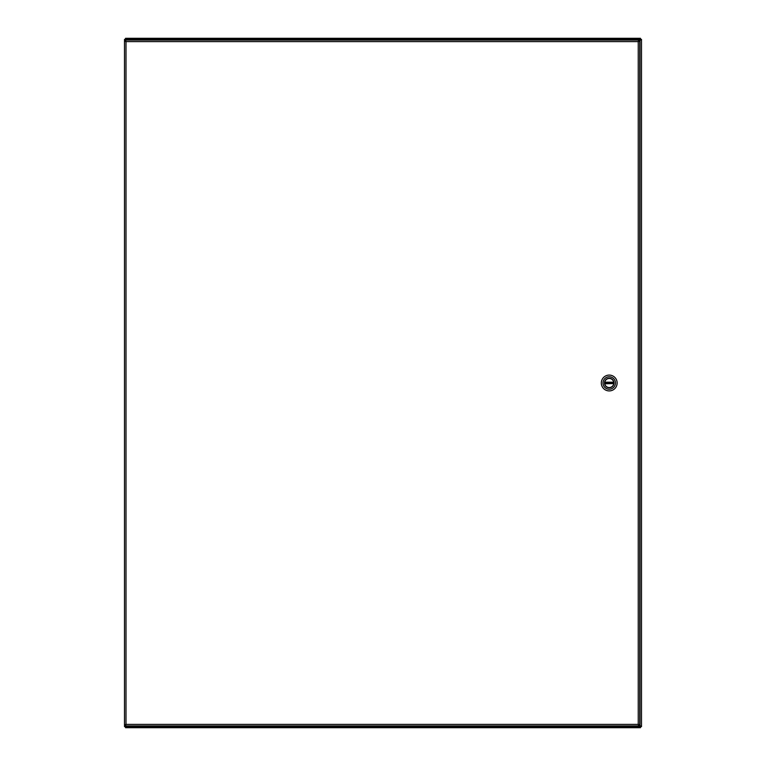<?xml version="1.0" encoding="UTF-8"?>
<svg xmlns="http://www.w3.org/2000/svg" width="766" height="766" viewBox="0 0 766 766"><rect width="100%" height="100%" fill="white"/><g stroke="black" fill="none" stroke-linecap="round" stroke-linejoin="round"><path stroke-width="1.15" d="M639.026 724.827L641.487 726.637L640.453 726.637L640.012 725.823L640.012 40.177L640.453 39.363L641.487 39.363L639.026 41.172M125.988 725.823L125.547 726.637L124.513 726.637L125.988 725.823M125.988 40.177L124.513 39.363L125.547 39.363L125.988 40.177M124.513 726.637L124.513 39.363M641.487 39.363L641.487 726.637M126.218 39.363L125.538 39.363L125.538 38.3L126.285 38.463M638.672 40.78L639.648 39.813L639.715 38.3L640.462 38.3L640.462 39.363L639.782 39.363M126.294 38.338L126.639 40.1M126.208 39.459L639.792 39.459M126.285 38.3L639.715 38.3M639.782 726.637L640.462 726.637L640.462 727.7L639.715 727.537M126.639 725.9L126.285 727.7L125.538 727.7L125.538 726.637L126.218 726.637M639.706 727.662L639.648 726.187L638.672 725.22M639.792 726.541L126.208 726.541M639.715 727.7L126.285 727.7M125.988 41.575L125.567 40.1L638.672 40.1L638.241 41.603L639.744 41.172L639.744 724.827L638.241 724.397L638.672 725.9L125.567 725.9L126.007 724.397L124.494 724.827L124.494 41.172L126.007 41.603L124.494 41.172M125.567 725.9L126.007 724.397L638.241 724.397L638.241 41.603L126.007 41.603L126.007 724.397L124.494 724.827M639.744 724.827L638.241 724.397L638.672 725.9M638.672 40.1L638.241 41.603L639.744 41.172M126.007 41.603L125.567 40.1M613.719 383.565L604.776 383.795A4.519 4.519 0 0 0 613.719 383.565A4.519 4.519 0 0 0 613.719 382.435L613.681 382.205A4.519 4.519 0 0 0 604.776 382.205L613.681 382.205A4.519 4.519 0 0 1 613.719 382.435L604.738 382.435A4.519 4.519 0 0 0 604.738 383.565L604.776 383.795A4.519 4.519 0 0 1 604.738 383.565L613.719 383.565M601.31 383A7.919 7.919 0 0 1 613.183 376.144A7.919 7.919 0 0 1 613.183 389.856A7.919 7.919 0 0 1 601.31 383M615.452 383A6.224 6.224 0 0 1 609.229 389.224A6.224 6.224 0 0 1 603.005 383A6.224 6.224 0 0 1 609.229 376.776A6.224 6.224 0 0 1 615.452 383M604.508 383A4.72 4.72 0 0 0 611.594 387.089A4.72 4.72 0 0 0 611.594 378.911A4.72 4.72 0 0 0 604.508 383M604.68 383A4.548 4.548 0 0 0 611.507 386.945A4.548 4.548 0 0 0 611.507 379.055A4.548 4.548 0 0 0 604.68 383M640.012 726.637L640.012 725.823M640.012 40.177L640.012 39.363M125.988 39.363L125.988 40.1M125.988 725.9L125.988 726.637"/></g></svg>
